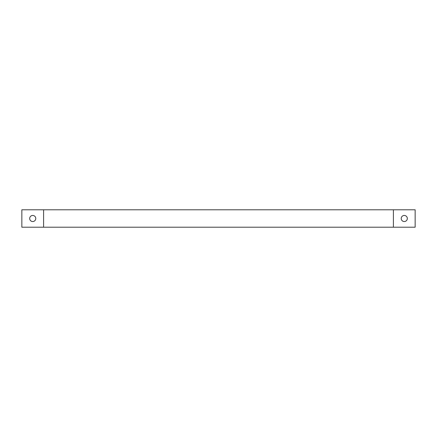 <?xml version="1.0" encoding="UTF-8"?>
<svg xmlns="http://www.w3.org/2000/svg" width="437" height="437" viewBox="0 0 437 437"><rect width="100%" height="100%" fill="white"/><g stroke="black" fill="none" stroke-linecap="round" stroke-linejoin="round"><path stroke-width="0.66" d="M43.602 227.202L415.15 227.202L415.15 209.798L43.602 209.798L43.602 227.202L21.85 227.202L21.85 209.798L43.602 209.798M393.398 209.798L393.398 227.202M29.683 218.5A3.048 3.048 0 0 1 34.25 215.862A3.048 3.048 0 0 1 34.25 221.138A3.048 3.048 0 0 1 29.683 218.5M401.226 218.5A3.048 3.048 0 0 1 405.798 215.862A3.048 3.048 0 0 1 405.798 221.138A3.048 3.048 0 0 1 401.226 218.5"/></g></svg>
